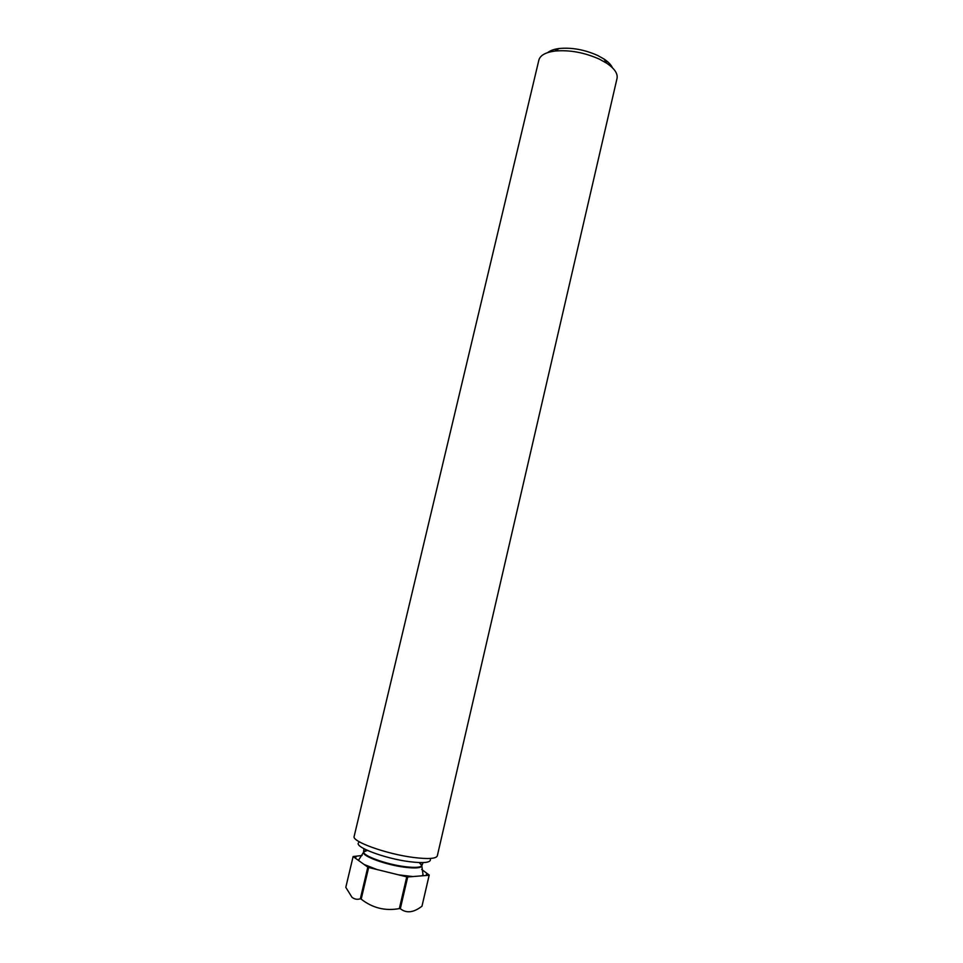 <?xml version="1.0" encoding="UTF-8"?>
<svg xmlns="http://www.w3.org/2000/svg" width="963" height="963" viewBox="0 0 963 963"><rect width="100%" height="100%" fill="white"/><g stroke="black" fill="none" stroke-linecap="round" stroke-linejoin="round"><path stroke-width="1.44" d="M547.766 52.58C550.234 50.533 554.026 49.173 559.13 48.511C571.781 47.331 584.637 49.655 597.722 55.493L604.042 59.044C608.315 61.909 611.096 64.798 612.396 67.735M599.48 59.188C584.312 52.435 569.41 49.727 554.784 51.075C545.479 52.375 540.183 55.373 538.871 60.079L354.155 836.378C351.447 841.457 386.404 854.073 413.512 857.467C428.162 859.273 436.107 858.743 437.31 855.878L617.03 78.412C617.957 73.621 614.538 68.578 606.786 63.269L599.48 59.188M358.79 842.577C353.108 846.597 384.67 858.635 409.732 861.716C423.925 863.39 430.822 862.619 430.413 859.381M345.801 887.344L351.964 897.263C354.504 899.273 357.297 899.779 360.331 898.792L367.806 867.157L353.12 856.54L345.801 887.344M421.71 869.481L429.221 875.042L421.987 906.183L429.149 875.247L407.71 876.98L400.319 908.699C406.398 913.514 413.621 912.683 421.987 906.183M353.12 856.54L362.088 855.493M367.806 867.157L368.66 867.482L361.185 899.141C372.537 908.025 385.26 911.179 399.344 908.591L406.747 876.86L368.66 867.482M406.747 876.86L407.71 876.98M360.331 898.792L361.185 899.141M399.344 908.591L400.319 908.699M426.055 875.499L426.826 873.453M401.126 875.475L410.936 876.727M358.621 860.079L363.569 852.243C361.691 856.047 386.043 864.979 404.966 867.266C415.294 868.494 420.915 868.048 421.83 865.918L420.169 862.595M421.854 865.617L419.206 862.571M367.397 850.413L363.677 851.966M366.53 850.016L363.701 851.677C361.823 855.469 386.175 864.401 405.11 866.688C415.426 867.916 421.048 867.47 421.963 865.34L423.106 862.583M356.587 856.179L355.239 858.081M365.603 865.556L374.27 868.867M559.13 48.511L554.784 51.075M422.324 875.523L423.022 874.621L421.83 865.918M412.549 876.523L398.947 874.898M363.569 852.243L363.906 848.704M376.545 869.372L364.375 864.581M604.042 59.044L606.786 63.269"/></g></svg>
